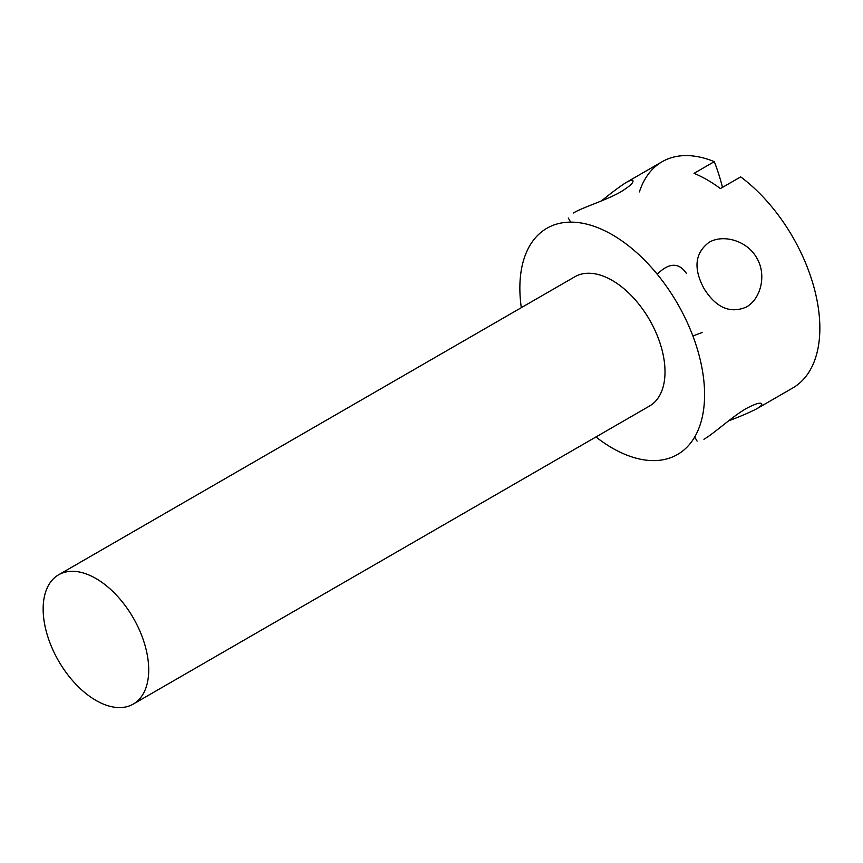 <?xml version="1.0" encoding="UTF-8"?>
<svg xmlns="http://www.w3.org/2000/svg" width="863" height="863" viewBox="0 0 863 863"><rect width="100%" height="100%" fill="white"/><g stroke="black" fill="none" stroke-linecap="round" stroke-linejoin="round"><path stroke-width="1.29" d="M703.928 439.256C713.723 433.809 732.266 416.484 746.258 408.533C755.319 403.744 760.476 402.169 761.738 403.819C762.223 404.855 760.54 406.505 756.711 408.792C749.807 412.374 740.411 416.419 728.512 420.907M702.331 332.449L692.881 335.977M657.228 274.207C669.138 262.503 678.911 262.287 686.549 273.582M601.489 200.896C611.328 192.837 619.526 186.721 626.085 182.535C629.968 180.356 632.245 179.731 632.903 180.669C633.701 182.578 629.753 186.268 621.069 191.715C607.196 199.86 582.924 207.26 573.302 213.01M708.933 242.438C722.816 233.916 747.088 240.378 756.711 257.951C767.11 275.07 760.573 299.321 746.258 307.088C730.044 313.895 715.934 307.67 703.928 288.425C693.259 268.404 694.931 253.075 708.933 242.438M756.711 408.792L792.795 387.951A130.626 75.415 -120 0 0 819.85 328.156A130.626 75.415 -120 0 0 740.681 176.883L720.422 188.576A130.626 75.415 -120 0 0 694.035 173.344L714.284 161.651A372.751 215.211 -60 0 1 722.504 187.379M714.284 161.651A130.626 75.415 -120 0 0 662.169 161.705A130.626 75.415 -120 0 0 639.397 191.899M595.945 436.958A130.626 75.415 -120 0 0 704.586 394.704A130.626 75.415 -120 0 0 604.057 230.421A130.626 75.415 -120 0 0 521.306 307.67M133.258 704.089L649.548 406.02A74.639 43.096 -120 0 0 665.006 371.845A74.639 43.096 -120 0 0 632.417 296.721A74.639 43.096 -120 0 0 574.898 276.732L58.608 574.801A74.639 43.096 -120 0 0 58.608 660.993A74.639 43.096 -120 0 0 133.258 704.089A74.639 43.096 -120 0 0 148.716 669.925A74.639 43.096 -120 0 0 116.127 594.801A74.639 43.096 -120 0 0 58.608 574.801M694.704 436.991L697.099 441.133M568.264 217.983L570.659 222.125M662.169 161.705L626.085 182.535"/></g></svg>
